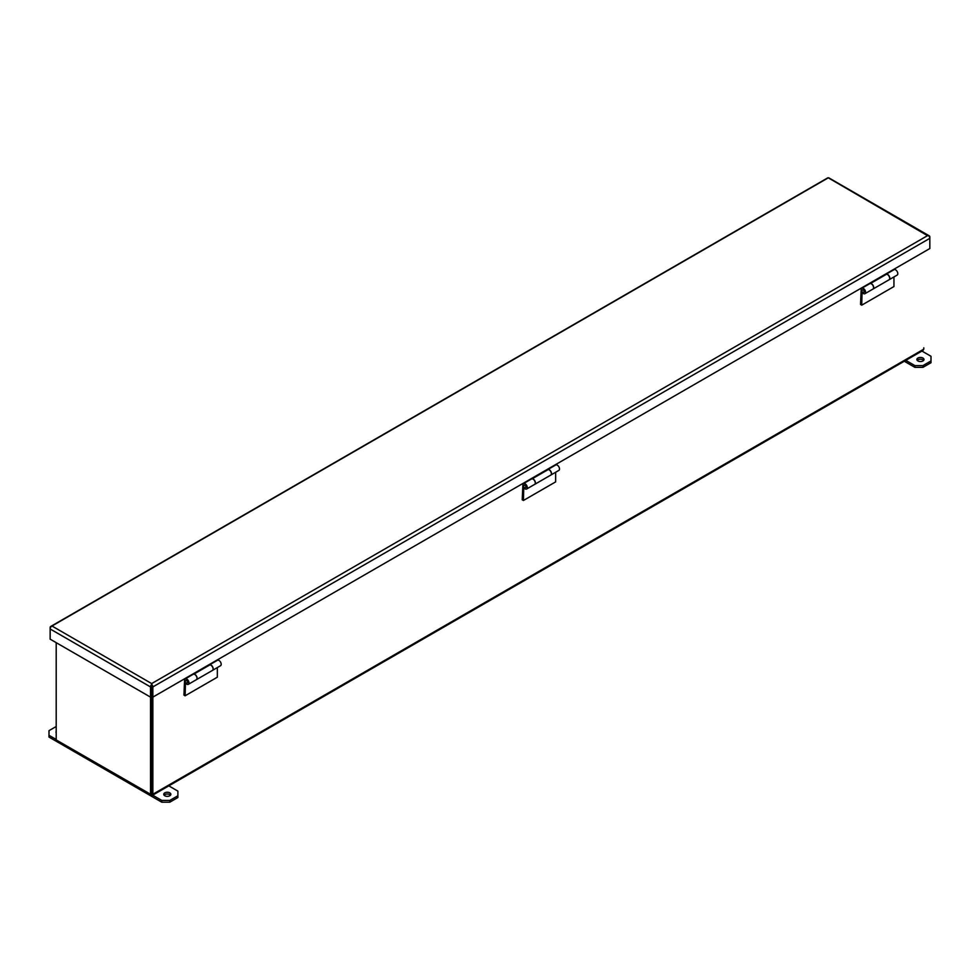 <?xml version="1.0" encoding="UTF-8"?>
<svg xmlns="http://www.w3.org/2000/svg" width="980" height="980" viewBox="0 0 980 980"><rect width="100%" height="100%" fill="white"/><g stroke="black" fill="none" stroke-linecap="round" stroke-linejoin="round"><path stroke-width="1.47" d="M56.203 739.459L49 735.306L49 737.07L161.761 802.179L169.822 802.179L177.882 797.524L177.882 791.105L168.805 785.874M164.089 795.184A3.565 2.058 180 0 1 169.822 794.621A3.565 2.058 180 0 1 170.52 795.184M177.882 795.76L169.822 800.403L169.822 802.179M161.761 802.179L161.761 800.403L169.822 800.403M161.761 800.403L152.696 795.172M56.203 726.499L49 730.651L49 735.306M56.203 732.77A3.565 2.058 180 0 1 56.007 732.097A3.565 2.058 180 0 1 56.203 731.435M169.822 792.857A3.565 2.058 180 0 1 170.863 794.302A3.565 2.058 180 0 1 167.311 796.36A3.565 2.058 180 0 1 163.746 794.302A3.565 2.058 180 0 1 165.951 792.404A3.565 2.058 180 0 1 169.822 792.857M217.339 667.576L217.339 677.192L185.122 695.788L183.922 695.09L184.595 679.887A3.136 1.813 60 0 1 185.208 678.907A3.136 1.813 60 0 1 188.332 680.708A3.136 1.813 60 0 1 188.332 684.334A3.136 1.813 60 0 1 185.428 682.889L185.575 682.754M209.867 664.673L217.425 660.3A3.136 1.813 60 0 1 220.549 662.113A3.136 1.813 60 0 1 220.549 665.726L212.562 670.345A3.136 1.813 60 0 1 212.501 670.381M185.465 682.631L185.122 695.788M187.486 682.852A1.421 0.821 -120 0 0 186.053 680.389L185.857 680.5A1.421 0.821 60 0 1 187.278 682.962L187.486 682.852M186.286 683.832L185.122 684.505M209.867 664.771A3.136 1.813 60 0 1 212.746 667.062A3.136 1.813 60 0 1 212.562 670.345M188.332 684.334L196.331 679.716A3.136 1.813 -120 0 0 196.331 676.102A3.136 1.813 -120 0 0 193.195 674.289L185.208 678.907M194.003 674.167L193.967 674.069A3.136 1.813 60 0 1 196.711 676.519A3.136 1.813 60 0 1 196.453 679.642A3.136 1.813 60 0 1 196.392 679.679M193.881 673.432L193.881 674.154M196.453 679.642L212.44 670.418A3.136 1.813 -120 0 0 212.685 667.294A3.136 1.813 -120 0 0 209.953 664.844L193.967 674.069M209.867 664.893L209.867 664.195M151.679 684.922L151.679 683.575L927.509 235.666L828.284 177.821A2.462 1.421 -120 0 0 827.635 177.919L50.654 626.502A2.462 1.421 60 0 1 51.303 626.404A2.462 1.421 120 0 0 50.151 628.976L150.516 686.931A2.462 1.421 -60 0 1 151.679 684.359A2.462 1.421 60 0 1 152.843 686.931L929.824 238.336A2.462 1.421 -120 0 0 928.66 235.776A2.462 1.421 -60 0 1 929.31 235.874A2.462 1.421 -60 0 1 929.824 237.001L929.824 248.54L152.843 697.123L152.843 686.931M927.509 235.666L928.66 235.776L927.509 235.666M929.31 235.874L828.933 177.919A2.462 1.421 120 0 0 828.284 177.821L51.303 626.404L52.467 626.293L151.679 683.575L151.679 684.359L151.679 683.575M150.516 686.931L150.516 697.123L50.151 639.168L50.151 627.629A2.462 1.421 60 0 1 50.654 626.502M150.516 697.123L151.679 696.449L151.679 684.359L151.679 696.449L152.843 697.123M152.635 795.197L923.001 350.436L923.797 349.149L151.704 794.915L151.704 696.462L151.692 793.567L152.856 794.241L152.856 697.111M923.797 349.149L923.797 347.802M152.856 794.241L151.704 794.915L150.54 794.241L151.704 793.567M151.704 794.915L150.54 794.241L150.54 697.111M150.54 794.241L56.24 739.961L150.761 795.197M56.203 739.778L56.203 642.672M904.283 361.24L914.891 367.365L922.94 367.365L931 362.71L931 356.291L921.923 351.06M917.219 360.383A3.565 2.058 180 0 1 922.952 359.807A3.565 2.058 180 0 1 923.65 360.383M931 360.946L922.94 365.601L922.94 367.365M914.891 367.365L914.891 365.601L922.94 365.601M914.891 365.601L905.814 360.358M922.952 358.043A3.565 2.058 180 0 1 923.993 359.501A3.565 2.058 180 0 1 920.428 361.547A3.565 2.058 180 0 1 916.876 359.501A3.565 2.058 180 0 1 919.069 357.602A3.565 2.058 180 0 1 922.952 358.043M893.944 276.948L893.944 286.552L861.726 305.16L860.526 304.462L861.2 289.259A3.136 1.813 60 0 1 861.8 288.267A3.136 1.813 60 0 1 864.936 290.08A3.136 1.813 60 0 1 864.936 293.694A3.136 1.813 60 0 1 862.033 292.248L862.18 292.126M886.459 274.033L894.03 269.671A3.136 1.813 60 0 1 897.153 271.472A3.136 1.813 60 0 1 897.153 275.098L889.166 279.704A3.136 1.813 60 0 1 889.105 279.741M862.057 291.991L861.726 305.16M864.078 292.212A1.421 0.821 -120 0 0 862.657 289.749L862.461 289.872A1.421 0.821 60 0 1 863.882 292.334L864.078 292.212M862.89 293.204L861.726 293.878M886.459 274.143A3.136 1.813 60 0 1 889.35 276.434A3.136 1.813 60 0 1 889.166 279.704M864.936 293.694L872.923 289.088A3.136 1.813 -120 0 0 872.923 285.462A3.136 1.813 -120 0 0 869.799 283.661L861.8 288.267M870.595 283.526L870.571 283.441A3.136 1.813 60 0 1 873.315 285.891A3.136 1.813 60 0 1 873.058 289.014A3.136 1.813 60 0 1 872.996 289.039M870.485 282.791L870.485 283.514M873.058 289.014L889.044 279.778A3.136 1.813 -120 0 0 889.289 276.666A3.136 1.813 -120 0 0 886.557 274.216L870.571 283.441M886.459 274.265L886.459 273.567M555.648 472.262L555.648 481.878L523.43 500.474L522.218 499.776L522.891 484.573A3.136 1.813 60 0 1 523.504 483.593A3.136 1.813 60 0 1 526.64 485.394A3.136 1.813 60 0 1 526.64 489.008A3.136 1.813 60 0 1 523.737 487.575L523.884 487.44M548.163 469.346L555.721 464.986A3.136 1.813 60 0 1 558.857 466.799A3.136 1.813 60 0 1 558.857 470.412L550.87 475.031A3.136 1.813 60 0 1 550.797 475.055M523.761 487.317L523.43 500.474M525.782 487.538A1.421 0.821 -120 0 0 524.361 485.063L524.153 485.186A1.421 0.821 60 0 1 525.586 487.648L525.782 487.538M524.594 488.518L523.43 489.192M548.163 469.457A3.136 1.813 60 0 1 551.042 471.748A3.136 1.813 60 0 1 550.87 475.031M526.64 489.008L534.627 484.402A3.136 1.813 -120 0 0 534.627 480.788A3.136 1.813 -120 0 0 531.491 478.975L523.504 483.593M532.299 478.84L532.275 478.755A3.136 1.813 60 0 1 535.007 481.205A3.136 1.813 60 0 1 534.762 484.328A3.136 1.813 60 0 1 534.688 484.365M532.189 478.105L532.189 478.828M534.762 484.328L550.736 475.104A3.136 1.813 -120 0 0 550.993 471.98A3.136 1.813 -120 0 0 548.249 469.53L532.275 478.755M548.163 469.579L548.163 468.881M151.679 685.583L151.679 689.075M185.857 680.5C184.755 682.252 185.232 683.072 187.278 682.962M862.461 289.872C861.359 291.624 861.837 292.444 863.882 292.334M524.153 485.186C523.063 486.938 523.528 487.758 525.586 487.648"/></g></svg>
